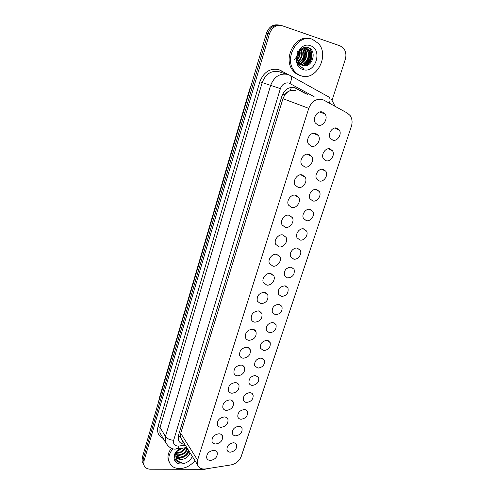 <?xml version="1.0" encoding="UTF-8"?>
<svg xmlns="http://www.w3.org/2000/svg" width="494" height="494" viewBox="0 0 494 494"><rect width="100%" height="100%" fill="white"/><g stroke="black" fill="none" stroke-linecap="round" stroke-linejoin="round"><path stroke-width="0.74" d="M233.403 442.766C235.076 442.852 236.169 443.587 236.682 444.971C236.935 448.953 234.811 451.362 230.303 452.183C228.605 452.109 227.493 451.362 226.974 449.941C226.765 445.952 228.907 443.556 233.403 442.766M238.818 426.285C240.467 426.39 241.554 427.131 242.079 428.502C242.375 432.583 240.238 435.023 235.681 435.832C234.002 435.739 232.896 434.986 232.365 433.571C232.112 429.49 234.267 427.057 238.818 426.285M244.308 409.569C245.932 409.693 247.012 410.44 247.55 411.805C247.889 415.979 245.746 418.461 241.128 419.252C239.473 419.14 238.374 418.381 237.836 416.979C237.54 412.799 239.695 410.329 244.308 409.569M249.871 392.631C251.471 392.773 252.545 393.52 253.095 394.873C253.484 399.152 251.335 401.671 246.648 402.443C245.024 402.314 243.931 401.554 243.381 400.159C243.036 395.879 245.197 393.366 249.871 392.631M255.522 375.452L258.708 377.7C259.159 382.084 257.004 384.653 252.249 385.406C250.649 385.258 249.569 384.493 249.007 383.109C248.606 378.725 250.779 376.169 255.522 375.452M261.246 358.033L264.407 360.287C264.908 364.776 262.752 367.388 257.93 368.123L254.713 365.826C254.256 361.33 256.429 358.73 261.246 358.033M267.05 340.366L270.175 342.614C270.743 347.22 268.582 349.882 263.685 350.604L260.505 348.307C259.98 343.694 262.166 341.045 267.05 340.366M272.935 322.446L276.029 324.688C276.665 329.412 274.497 332.129 269.526 332.826L266.377 330.542C265.791 325.805 267.976 323.107 272.935 322.446M278.906 304.273L281.963 306.496C282.673 311.35 280.499 314.116 275.448 314.802L272.336 312.523C271.681 307.663 273.867 304.915 278.906 304.273M284.97 285.835L287.971 288.039C288.768 293.022 286.594 295.844 281.457 296.517L278.388 294.257C277.653 289.268 279.845 286.458 284.97 285.835M291.114 267.124L294.072 269.304C294.955 274.423 292.781 277.307 287.551 277.968L284.532 275.726C283.71 270.601 285.903 267.736 291.114 267.124M297.351 248.142L300.253 250.291C302.384 253.984 297.907 260.06 293.739 259.14L290.775 256.936C288.694 253.231 293.214 247.179 297.351 248.142M303.68 228.883L306.521 230.988C308.781 234.749 304.248 241.053 300.012 240.041L297.104 237.873C294.899 234.094 299.475 227.827 303.68 228.883M310.108 209.333L312.881 211.389C315.283 215.217 310.689 221.763 306.385 220.657L303.538 218.533C301.192 214.692 305.829 208.184 310.108 209.333M316.629 189.486L319.322 191.487C321.878 195.383 317.234 202.188 312.85 200.984L310.078 198.915C307.577 195.007 312.276 188.239 316.629 189.486M323.249 169.343L325.861 171.276C328.578 175.24 323.873 182.329 319.408 181.014L316.716 179.007C314.061 175.037 318.815 167.985 323.249 169.343M329.967 148.892L332.487 150.756C335.383 154.77 330.622 162.168 326.071 160.748L323.465 158.809C320.637 154.776 325.447 147.422 329.967 148.892M336.791 128.131L339.211 129.903C342.293 133.979 337.476 141.704 332.833 140.16L330.325 138.308C327.312 134.22 332.178 126.538 336.791 128.131M213.636 450.355C215.52 450.448 216.743 451.269 217.286 452.825C217.496 457.036 215.199 459.574 210.395 460.439C208.474 460.359 207.239 459.525 206.69 457.932C206.529 453.708 208.845 451.183 213.636 450.355M218.966 433.769C220.83 433.88 222.041 434.708 222.603 436.258C222.85 440.568 220.546 443.143 215.68 443.989C213.785 443.89 212.556 443.044 211.994 441.451C211.79 437.134 214.112 434.572 218.966 433.769M224.375 416.948C226.209 417.078 227.413 417.918 227.987 419.455C228.284 423.871 225.968 426.489 221.04 427.31C219.169 427.193 217.947 426.341 217.372 424.754C217.125 420.332 219.459 417.733 224.375 416.948M229.858 399.893C231.661 400.041 232.859 400.887 233.446 402.419C233.798 406.939 231.47 409.6 226.48 410.397C224.634 410.261 223.418 409.403 222.831 407.822C222.528 403.295 224.875 400.653 229.858 399.893M235.416 382.597C237.194 382.764 238.38 383.61 238.979 385.135C239.386 389.766 237.052 392.471 231.989 393.249C230.173 393.094 228.963 392.23 228.364 390.661C228.012 386.024 230.365 383.332 235.416 382.597M241.053 365.054C242.801 365.239 243.98 366.091 244.592 367.598C245.055 372.346 242.715 375.1 237.577 375.86C235.792 375.681 234.594 374.816 233.983 373.26C233.569 368.505 235.928 365.77 241.053 365.054M246.772 347.257C248.482 347.467 249.655 348.319 250.279 349.808C250.804 354.68 248.463 357.483 243.246 358.224C241.498 358.026 240.306 357.156 239.676 355.618C239.207 350.74 241.572 347.955 246.772 347.257M252.57 329.208C254.249 329.436 255.404 330.282 256.046 331.758C256.645 336.754 254.293 339.613 249.001 340.329C247.284 340.113 246.105 339.248 245.462 337.723C244.925 332.721 247.29 329.881 252.57 329.208M258.461 310.899L261.888 313.437C262.567 318.568 260.214 321.483 254.83 322.181C253.15 321.946 251.989 321.081 251.335 319.581C250.717 314.443 253.095 311.547 258.461 310.899M264.432 292.318L267.816 294.844C268.575 300.111 266.223 303.088 260.752 303.767L257.294 301.179C256.596 295.9 258.98 292.948 264.432 292.318M270.49 273.466L273.83 275.967C275.85 279.876 271.144 285.933 266.754 285.087L263.345 282.512C261.375 278.597 266.13 272.571 270.49 273.466M276.64 254.336L279.925 256.806C282.074 260.789 277.307 267.063 272.849 266.124L269.489 263.58C267.396 259.585 272.213 253.348 276.64 254.336M282.877 234.916L286.1 237.348C288.391 241.418 283.568 247.914 279.036 246.883L275.732 244.376C273.503 240.294 278.381 233.835 282.877 234.916M289.212 215.205L292.368 217.595C294.807 221.738 289.922 228.487 285.31 227.351L282.074 224.887C279.697 220.732 284.637 214.026 289.212 215.205M295.647 195.198L298.728 197.526C301.321 201.75 296.375 208.764 291.682 207.529L288.515 205.115C285.989 200.879 290.991 193.907 295.647 195.198M302.174 174.882L305.168 177.142C307.941 181.446 302.933 188.751 298.154 187.405L295.066 185.052C292.368 180.736 297.431 173.48 302.174 174.882M308.806 154.258L311.708 156.437C314.666 160.809 309.59 168.435 304.718 166.966L301.723 164.693C298.845 160.303 303.971 152.732 308.806 154.258M315.536 133.306L318.34 135.405C321.495 139.845 316.358 147.811 311.387 146.218L308.491 144.026C305.416 139.567 310.609 131.657 315.536 133.306M322.378 112.033L325.058 114.028C328.43 118.529 323.237 126.872 318.161 125.143L315.376 123.043C312.091 118.523 317.346 110.242 322.378 112.033M295.955 90.427L290.392 90.482L287.835 91.828C286.409 92.156 285.421 93.107 284.871 94.675L282.716 94.033M323.897 100.171L322.267 99.485C316.123 98.436 311.615 101.394 308.75 108.359L197.581 460.142L197.409 464.576C198.631 467.96 201.385 469.417 205.677 468.93L231.093 464.903C235.99 463.804 239.374 460.976 241.233 456.413L351.339 126.483C352.611 122.345 352.216 118.714 350.166 115.59L347.418 113.126L323.897 100.171M284.871 94.675L287.835 91.828M181.347 439.209L180.378 436.4L181.347 439.209M272.744 275.072L272.886 274.627M278.888 256.009L279.036 255.552M284.81 94.873L282.951 98.67L180.711 433.3L180.378 436.4M143.939 465.07L142.964 463.02L143.099 459.377L267.933 33.555C270.434 27.04 274.596 24.305 280.413 25.342C274.596 24.305 270.434 27.04 267.933 33.555L143.099 459.377L142.964 463.02L143.939 465.07M143.075 463.409L142.105 461.365L142.241 457.734L266.451 33.221C268.94 26.732 273.083 24.008 278.882 25.04M307.472 94.391L294.807 87.654C288.885 86.611 284.6 89.389 281.944 95.997L178.433 435.517L178.315 439.753C179.26 442.556 181.403 444.05 184.744 444.23M208.456 468.491L204.572 469.3L150.423 469.22C146.909 469.09 144.711 467.577 143.828 464.681L143.97 461.038L269.434 33.888C272.058 27.164 276.356 24.459 282.321 25.768L340.138 45.874L343.349 48.035C345.911 51.178 346.541 55.007 345.25 59.521L332.116 100.109M294.344 87.531L306.033 93.897M301.124 75.81C298.364 74.927 296.036 73.254 294.146 70.784C283.494 58.286 297.888 33.277 312.424 39.316L318.463 43.497C329.936 55.742 316.006 81.417 301.124 75.81M299.741 75.384C296.987 74.501 294.659 72.834 292.775 70.376C282.445 58.261 295.745 33.839 310.17 38.754M301.581 65.06C308.318 65.974 313.233 55.575 308.991 50.635L306.119 48.628M301.834 65.183C308.657 66.431 313.894 55.822 309.553 50.771L306.885 48.826C302.093 48.035 299.061 50.654 297.783 56.68C297.499 59.243 298.043 61.435 299.413 63.257L302.445 65.418L303.983 65.696C313.116 67.023 316.802 50.376 308.614 47.764C301.445 44.46 293.646 56.211 297.913 63.874L298.876 65.387L302.853 68.092C298.814 65.653 297.122 61.849 297.783 56.68M300.605 64.448C306.873 64.146 310.627 54.624 306.755 50.092L304.965 48.542M300.846 64.621C307.249 64.603 311.269 54.859 307.311 50.227L305.255 48.542M299.704 63.609C305.286 62.287 308.071 53.685 304.551 49.554L303.754 48.715M299.926 63.843C305.687 62.757 308.707 53.92 305.101 49.69L304.063 48.647M298.889 62.497C303.915 58.885 305.113 54.445 302.482 49.184M302.26 48.9L301.939 48.542M299.086 62.806C304.465 59.187 305.737 54.636 302.908 49.159L302.81 49.036M302.581 48.77L302.192 48.387M298.197 60.99C301.525 57.847 302.501 54.204 301.118 50.073M298.351 61.417C302.112 58.131 303.155 54.254 301.47 49.801M297.728 58.681C299.234 56.501 299.852 54.186 299.562 51.734M297.808 59.391C299.796 56.872 300.525 54.136 299.982 51.191M294.443 59.441L295.177 58.675M295.622 58.125L296.233 57.168M297.518 52.179L297.425 51.092M310.436 45.732C323.138 49.511 315.376 74.106 303.069 69.531C290.213 66.165 297.888 40.854 310.436 45.732M302.624 65.474L303.983 65.696M298.364 64.665L298.87 64.418M300.5 63.337C304.718 59.385 306.014 54.723 304.397 49.363M303.983 48.437L303.582 47.727M304.761 64.591C309.09 60.571 310.423 55.828 308.762 50.357M308.466 49.684L307.651 47.998L308.874 50.024M306.558 65.504C312.134 60.311 313.147 54.63 309.608 48.461L309.287 48.079M302.871 68.24L303.619 68.438M297.715 57.477L298.963 52.704M298.462 64.819L299.105 64.51M300.037 63.954L300.352 63.732M301.303 62.96C304.946 59.206 306.132 54.883 304.866 50.005M304.495 49.023L304.304 48.603M304.205 48.418L303.767 47.665M305.558 64.232C309.33 60.398 310.553 55.983 309.238 50.975M307.219 65.288C312.474 60.046 313.363 54.457 309.886 48.529L309.75 48.356M194.939 460.599C190.764 465.681 185.633 468.349 179.532 468.602C174.098 468.411 170.634 466.064 169.139 461.557C168.127 457.259 169.423 452.967 173.03 448.669M169.633 462.934L168.306 460.099C167.355 456.197 168.386 452.22 171.412 448.169M175.969 455.906L179.316 457.16C184.626 456.684 187.584 454.214 188.189 449.762M176.043 456.234L179.655 457.728C184.966 457.246 187.924 454.776 188.535 450.318M175.932 454.443L177.976 454.912C183.268 454.443 186.207 451.985 186.806 447.545L177.957 448.799L178.976 446.026L185.299 445.131M175.907 454.832L178.309 455.474C183.607 454.999 186.553 452.541 187.152 448.095M176.315 452.658L176.648 452.683C180.452 452.603 183.212 450.979 184.935 447.799M176.16 453.14L176.982 453.239C181.137 453.097 183.984 451.25 185.522 447.718M177.741 450.25L181.539 448.286M177.148 450.973L182.589 448.138M176.383 457.141L180.668 459.426L182.15 459.371C186.349 458.537 188.961 456.295 189.986 452.646M182.15 459.371L180.718 459.506C178.297 459.401 176.753 458.352 176.074 456.363L175.92 454.604L177.383 450.627M175.234 454.085L175.574 454.276M192.394 456.518C189.9 461.143 186.084 463.625 180.965 463.971C174.116 464.206 171.585 456.351 176.871 450.849L179.538 448.577M179.983 448.509L177.371 450.639C174.382 454.301 173.944 457.648 176.062 460.68L180.878 462.409C177.118 461.254 175.469 458.654 175.92 454.604M186.09 451.541L187.671 448.935M187.522 453.683L189.048 451.146M175.636 460.093C177.13 461.797 179.112 462.612 181.582 462.551M176.889 451.399L182.965 448.083M177.303 458.166C182.743 458.475 186.713 456.228 189.221 451.423M181.539 443.513L182.706 440.957M290.392 90.482L291.337 87.364M180.329 436.548L178.223 436.356M282.951 98.67L308.75 108.359M180.711 433.3L197.581 460.142M158.704 401.461L159.192 398.547L159.173 399.862M250.069 89.204L249.723 88.982L251.014 85.975M142.241 457.734L143.97 461.038M266.451 33.221L269.434 33.888M314.085 96.67L289.009 83.041C285.032 82.325 282.154 84.184 280.382 88.617L173.647 440.29C172.968 443.754 174.394 445.687 177.914 446.094L178.976 446.026M168.238 446.255L165.262 441.945L165.428 436.498L270.589 85.511C274.114 76.656 279.845 72.964 287.792 74.433L289.904 75.341C291.831 76.428 291.886 79.145 290.071 83.492M163.23 438.481C158.426 436.153 156.691 432.157 158.031 426.501L259.838 81.788L280.382 88.617M176.605 448.583L177.957 448.799L176.086 448.978C172.184 449.707 168.571 447.366 165.262 441.945L161.97 436.332M259.838 81.788C263.685 72.038 270.008 67.981 278.814 69.629L288.286 74.6M285.581 73.989L279.098 71.716C271.268 70.265 265.642 73.872 262.215 82.541L160.037 427.421L159.895 432.793L162.032 436.437M290.509 75.675L328.374 96.738C330.128 97.59 330.48 99.745 329.418 103.215M173.647 440.29C169.85 439.981 167.108 438.721 165.428 436.498L160.037 427.421L158.031 426.501M281.043 72.532L281.148 70.636M314.073 133.578L314.215 133.139M294.961 87.839L296.381 88.315M236.682 444.971L235.582 443.451M242.079 428.502L240.868 426.909M247.55 411.805L246.216 410.137M253.095 394.873L251.625 393.131M258.708 377.7L257.096 375.885M264.407 360.287L262.629 358.397M270.175 342.614L268.23 340.662M276.029 324.688L273.892 322.675M281.963 306.496L279.623 304.428M287.971 288.039L285.421 285.921M294.072 269.304L291.287 267.155M300.253 250.291L297.227 248.124M306.521 230.988L303.242 228.821M312.881 211.389L309.337 209.24M319.322 191.487L315.518 189.381M325.861 171.276L321.785 169.238M332.487 150.756L328.146 148.805M339.211 129.903L334.611 128.082M217.286 452.825L216.187 451.201M222.603 436.258L221.386 434.547M227.987 419.455L226.647 417.665M233.446 402.419L231.964 400.535M238.979 385.135L237.348 383.159M244.592 367.598L242.782 365.541M250.279 349.808L248.284 347.665M256.046 331.758L253.848 329.529M261.888 313.437L259.467 311.14M267.816 294.844L265.154 292.479M273.83 275.967L270.91 273.553M279.925 256.806L276.726 254.348M286.1 237.348L282.617 234.878M292.368 217.595L288.576 215.125M298.728 197.526L294.622 195.087M305.168 177.142L300.747 174.765M311.708 156.437L306.965 154.147M318.34 135.405L313.276 133.238M325.058 114.028L319.698 112.021M180.6 437.579L197.409 464.576M159.192 398.547L249.723 88.982M142.105 461.365L143.828 464.681M335.074 106.327L331.647 99.59M294.146 70.784L292.775 70.376M309.553 50.771L308.991 50.635M307.311 50.227L306.755 50.092M305.101 49.69L304.551 49.554M169.139 461.557L168.306 460.099M177.371 450.639L176.871 450.849"/></g></svg>
